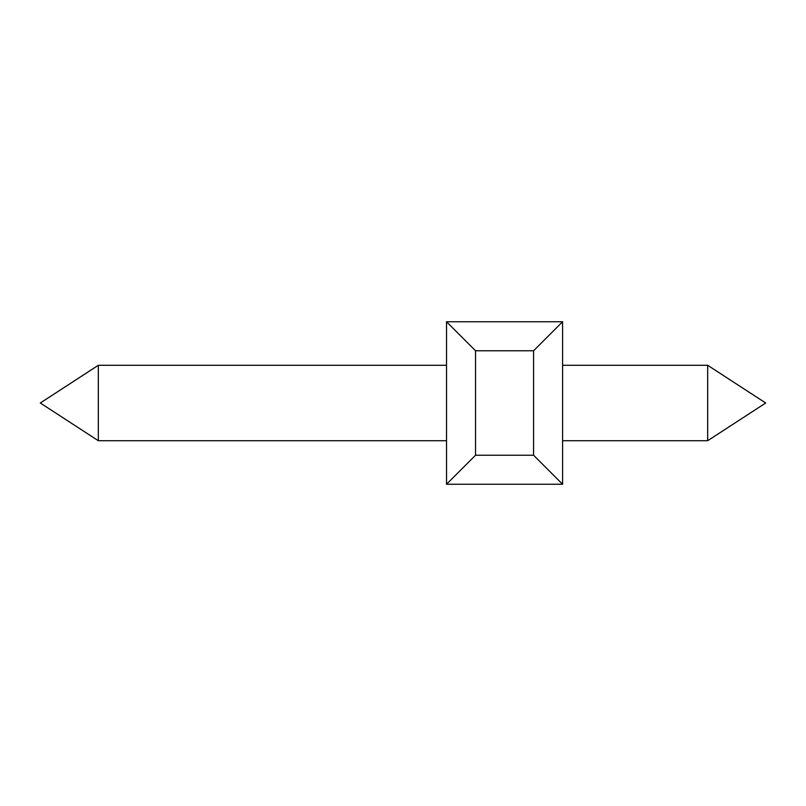 <?xml version="1.0" encoding="UTF-8"?>
<svg xmlns="http://www.w3.org/2000/svg" width="806" height="806" viewBox="0 0 806 806"><rect width="100%" height="100%" fill="white"/><g stroke="black" fill="none" stroke-linecap="round" stroke-linejoin="round"><path stroke-width="1.21" d="M446.524 321.755L562.588 321.755L533.572 350.771L475.54 350.771L446.524 321.755L446.524 484.245L475.54 455.229L533.572 455.229L562.588 484.245L446.524 484.245M562.588 321.755L562.588 484.245M533.572 350.771L533.572 455.229M475.54 350.771L475.54 455.229M562.588 365.279L707.668 365.279L765.7 403L707.668 440.721L765.7 403L707.668 365.279L765.7 403L707.668 440.721L765.7 403L707.668 365.279L765.7 403L707.668 440.721L765.7 403L707.668 365.279L707.668 440.721L562.588 440.721M446.524 365.279L98.332 365.279L98.332 440.721L40.3 403L98.332 365.279L40.3 403L98.332 440.721L40.3 403L98.332 365.279L40.3 403L98.332 440.721L40.3 403L98.332 365.279L40.3 403L98.332 440.721L446.524 440.721"/></g></svg>
